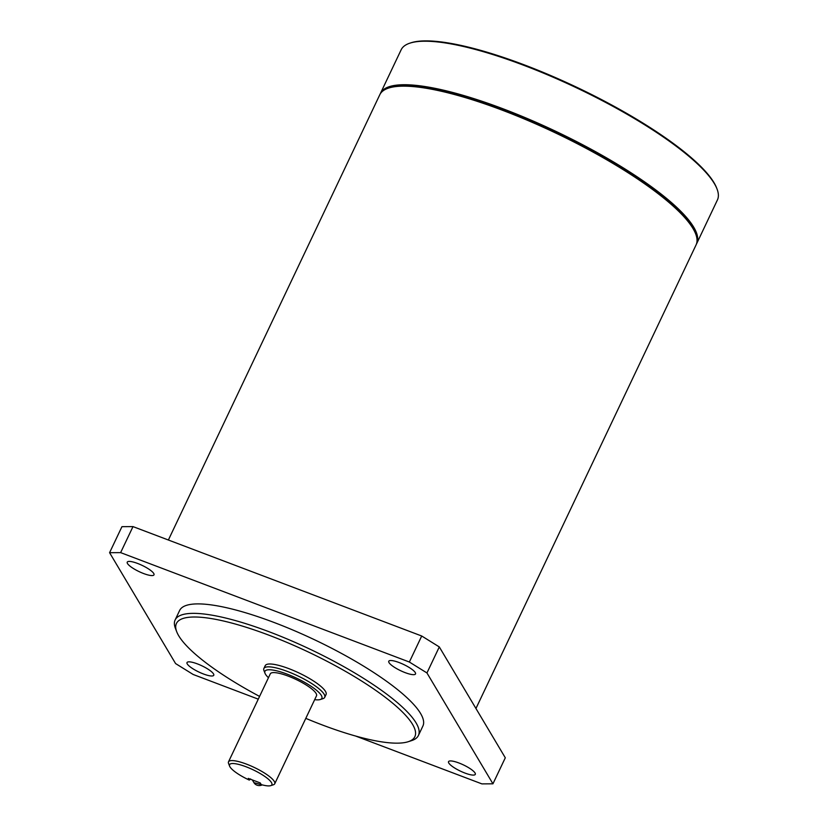 <?xml version="1.0" encoding="UTF-8"?>
<svg xmlns="http://www.w3.org/2000/svg" width="827" height="827" viewBox="0 0 827 827"><rect width="100%" height="100%" fill="white"/><g stroke="black" fill="none" stroke-linecap="round" stroke-linejoin="round"><path stroke-width="1.24" d="M249.289 780.078A23.435 5.469 -154.6 0 1 229.606 766.133A23.435 5.469 -154.6 0 1 253.062 769.772A23.435 5.469 -154.6 0 1 270.698 785.65A23.435 5.469 -154.6 0 1 261.239 784.606L260.236 782.931L248.286 778.393L249.289 780.078L250.633 778.951M355.589 736.03L481.893 783.882L492.944 783.81L505.297 757.79L439.302 646.931L426.949 672.951L409.355 662.024L421.718 636.004L132.992 526.603L120.628 552.622L109.588 552.694L175.582 663.564L193.167 674.481L258.272 699.156M109.588 552.694L121.941 526.675L132.992 526.603M409.355 662.024L120.628 552.622M492.944 783.81L426.949 672.951M421.718 636.004L439.302 646.931M187.264 663.947A14.814 3.453 -154.6 0 0 201.157 673.054A14.814 3.453 -154.6 0 0 213.769 675.266A14.814 3.453 -154.6 0 0 201.871 665.797A14.814 3.453 -154.6 0 0 187.005 662.561A14.814 3.453 -154.6 0 0 187.264 663.947M127.492 563.528A14.814 3.453 -154.6 0 0 141.376 572.635A14.814 3.453 -154.6 0 0 153.987 574.848A14.814 3.453 -154.6 0 0 142.099 565.368A14.814 3.453 -154.6 0 0 127.234 562.143A14.814 3.453 -154.6 0 0 127.492 563.528M389.021 662.623A14.814 3.453 -154.6 0 0 402.914 671.731A14.814 3.453 -154.6 0 0 415.526 673.943A14.814 3.453 -154.6 0 0 403.628 664.474A14.814 3.453 -154.6 0 0 388.762 661.238A14.814 3.453 -154.6 0 0 389.021 662.623M448.792 763.042A14.814 3.453 -154.6 0 0 462.686 772.149A14.814 3.453 -154.6 0 0 475.298 774.372A14.814 3.453 -154.6 0 0 463.399 764.892A14.814 3.453 -154.6 0 0 448.534 761.657A14.814 3.453 -154.6 0 0 448.792 763.042M176.751 631.818L175.448 628.468A134.656 31.436 25.4 0 1 175.128 619.961L179.624 610.491A134.656 31.436 25.4 0 1 294.278 630.629A134.656 31.436 25.4 0 1 420.571 713.463A134.656 31.436 25.4 0 1 422.907 726.013L418.41 735.482A134.656 31.436 25.4 0 1 411.619 740.61L408.197 741.716A131.969 30.806 -154.6 0 0 412.57 724.39A131.969 30.806 -154.6 0 0 274.368 637.286A131.969 30.806 -154.6 0 0 176.751 631.818A131.969 30.806 -154.6 0 0 259.575 696.406M175.128 619.961A134.656 31.436 25.4 0 1 289.781 640.088A134.656 31.436 25.4 0 1 416.084 722.922A134.656 31.436 25.4 0 1 418.41 735.482M324.711 697.357L326.055 694.525A33.669 7.856 -154.6 0 0 325.476 691.382A33.669 7.856 -154.6 0 0 293.905 670.676A33.669 7.856 -154.6 0 0 265.24 665.642L263.885 668.485A33.669 7.856 25.4 0 1 292.551 673.519A33.669 7.856 25.4 0 1 324.132 694.225A33.669 7.856 25.4 0 1 324.711 697.357A33.669 7.856 25.4 0 1 323.016 698.639L320.276 699.528A31.509 7.36 -154.6 0 0 296.562 678.171A31.509 7.36 -154.6 0 0 265.012 673.292A31.509 7.36 -154.6 0 0 265.488 674.232A31.509 7.36 -154.6 0 0 268.444 677.716M305.794 718.363A131.969 30.806 -154.6 0 0 408.197 741.716M265.012 673.292L263.968 670.604A33.669 7.856 25.4 0 1 263.885 668.485M314.673 699.663A31.509 7.36 -154.6 0 0 320.276 699.528M229.606 766.133L228.562 763.455A25.585 5.975 25.4 0 1 228.5 761.843L270.295 673.84A25.585 5.975 25.4 0 1 295.963 679.422A25.585 5.975 25.4 0 1 316.514 695.786L274.729 783.789A25.585 5.975 25.4 0 1 273.437 784.761L270.698 785.65M228.5 761.843A25.585 5.975 25.4 0 1 254.178 767.415A25.585 5.975 25.4 0 1 274.729 783.789M475.949 708.491L696.076 244.906A175.055 40.864 -154.6 0 0 695.652 233.855A175.055 40.864 -154.6 0 0 555.465 132.909A175.055 40.864 -154.6 0 0 388.638 88.065A175.055 40.864 -154.6 0 0 379.8 94.733L168.377 540.01M388.638 88.065L389.662 87.734A174.249 40.678 25.4 0 1 548.415 128.95A174.249 40.678 25.4 0 1 692.664 227.611A174.249 40.678 25.4 0 1 695.259 232.842L695.652 233.855M380.172 94.04A175.055 40.864 25.4 0 1 380.482 93.317A175.055 40.864 25.4 0 1 529.528 119.481A175.055 40.864 25.4 0 1 693.719 227.177A175.055 40.864 25.4 0 1 696.747 243.489A175.055 40.864 25.4 0 1 696.375 244.182M696.747 243.489L717.412 199.969A175.055 40.864 -154.6 0 0 716.999 188.907A175.055 40.864 -154.6 0 0 714.383 183.646A175.055 40.864 -154.6 0 0 569.462 84.519A175.055 40.864 -154.6 0 0 409.975 43.128A175.055 40.864 -154.6 0 0 401.147 49.785L380.482 93.317M409.975 43.128L411.009 42.787A174.249 40.678 25.4 0 1 569.751 84.003A174.249 40.678 25.4 0 1 714.001 182.664A174.249 40.678 25.4 0 1 716.606 187.905L716.999 188.907M262.304 784.895L253.961 782.683A6.73 6.182 -30.8 0 0 262.273 784.885M253.961 782.683L252.318 779.923"/></g></svg>
